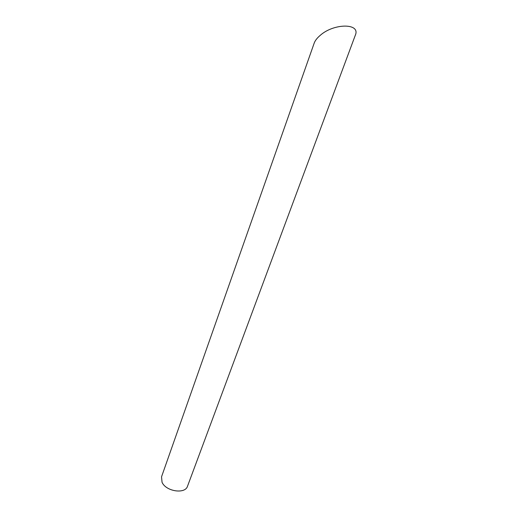 <?xml version="1.0" encoding="UTF-8"?>
<svg xmlns="http://www.w3.org/2000/svg" width="517" height="517" viewBox="0 0 517 517"><rect width="100%" height="100%" fill="white"/><g stroke="black" fill="none" stroke-linecap="round" stroke-linejoin="round"><path stroke-width="0.78" d="M162.047 482.277L161.537 476.81L314.181 43.157C315.086 40.636 317.044 38.084 320.055 35.505C333.73 23.045 360.937 22.981 355.282 35.305L187.522 486.213C185.248 494.388 165.905 491.486 162.047 482.277"/></g></svg>
